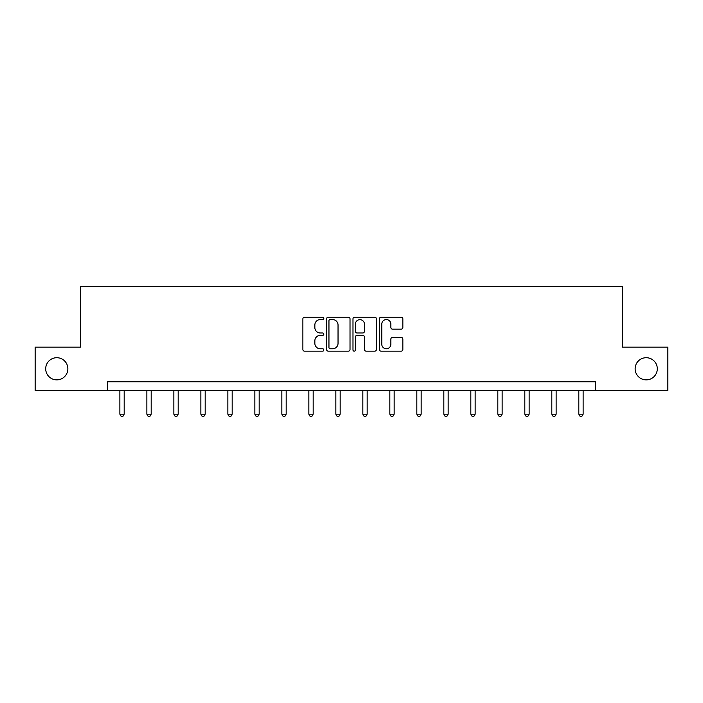 <?xml version="1.0" encoding="UTF-8"?>
<svg xmlns="http://www.w3.org/2000/svg" width="703" height="703" viewBox="0 0 703 703"><rect width="100%" height="100%" fill="white"/><g stroke="black" fill="none" stroke-linecap="round" stroke-linejoin="round"><path stroke-width="1.05" d="M635.143 368.785A11.072 11.072 0 0 0 646.215 379.866A11.072 11.072 0 0 0 657.296 368.785A11.072 11.072 0 0 0 646.215 357.713A11.072 11.072 0 0 0 635.143 368.785M45.704 368.785A11.072 11.072 0 0 0 56.785 379.866A11.072 11.072 0 0 0 67.857 368.785A11.072 11.072 0 0 0 56.785 357.713A11.072 11.072 0 0 0 45.704 368.785M323.811 318.38A1.186 1.186 0 0 0 322.624 317.194L304.575 317.194A1.696 1.696 0 0 0 302.879 318.89L302.879 349.461A1.696 1.696 0 0 0 304.575 351.166L322.624 351.166A1.186 1.186 0 0 0 323.811 349.971A1.186 1.186 0 0 0 322.624 348.785L320.287 348.785A5.439 5.439 0 0 1 314.847 343.354L314.847 340.806A5.439 5.439 0 0 1 320.287 335.366L322.624 335.366A1.186 1.186 0 0 0 323.811 334.18A1.186 1.186 0 0 0 322.624 332.985L320.287 332.985A5.439 5.439 0 0 1 314.847 327.554L314.847 325.006A5.439 5.439 0 0 1 320.287 319.566L322.624 319.566A1.186 1.186 0 0 0 323.811 318.38M401.141 329.162A1.696 1.696 0 0 0 402.845 327.466L402.845 318.89A1.696 1.696 0 0 0 401.141 317.194L381.096 317.194A1.696 1.696 0 0 0 379.4 318.89L379.4 349.461A1.696 1.696 0 0 0 381.096 351.166L401.141 351.166A1.696 1.696 0 0 0 402.845 349.461L402.845 339.101A1.696 1.696 0 0 0 401.141 337.405L392.564 337.405A1.696 1.696 0 0 0 390.868 339.101L390.868 344.242A4.543 4.543 0 0 1 386.325 348.785A4.543 4.543 0 0 1 381.782 344.242L381.782 324.109A4.543 4.543 0 0 1 386.325 319.566A4.543 4.543 0 0 1 390.868 324.109L390.868 327.466A1.696 1.696 0 0 0 392.564 329.162L401.141 329.162M107.401 390.42L35.15 390.42L35.15 347.159L80.406 347.159L80.406 286.587L622.594 286.587L622.594 347.159L667.85 347.159L667.85 390.42L595.599 390.42L595.599 381.764L107.401 381.764L107.401 390.42L595.599 390.42M350.015 318.89A1.696 1.696 0 0 0 348.319 317.194L328.275 317.194A1.696 1.696 0 0 0 326.57 318.89L326.57 349.461A1.696 1.696 0 0 0 328.275 351.166L348.319 351.166A1.696 1.696 0 0 0 350.015 349.461L350.015 318.89M354.681 317.194L374.725 317.194A1.696 1.696 0 0 1 376.43 318.89L376.43 349.461A1.696 1.696 0 0 1 374.725 351.166L366.149 351.166A1.696 1.696 0 0 1 364.453 349.461L364.453 337.062A1.696 1.696 0 0 0 362.757 335.366L357.062 335.366A1.696 1.696 0 0 0 355.366 337.062L355.366 349.971A1.186 1.186 0 0 1 354.171 351.166A1.186 1.186 0 0 1 352.985 349.971L352.985 318.89A1.696 1.696 0 0 1 354.681 317.194M330.138 319.566A1.186 1.186 0 0 0 328.951 320.761L328.951 347.598A1.186 1.186 0 0 0 330.138 348.785L332.598 348.785A5.439 5.439 0 0 0 338.038 343.354L338.038 325.006A5.439 5.439 0 0 0 332.598 319.566L330.138 319.566M364.453 324.197A4.543 4.543 0 0 0 359.91 319.654A4.543 4.543 0 0 0 355.366 324.197L355.366 331.289A1.696 1.696 0 0 0 357.062 332.985L362.757 332.985A1.696 1.696 0 0 0 364.453 331.289L364.453 324.197M119.862 390.42L119.862 414.164L124.185 414.164L124.185 390.42M124.185 414.164L122.893 416.413L121.162 416.413L119.862 414.164M146.857 390.42L146.857 414.164L151.189 414.164L151.189 390.42M151.189 414.164L149.888 416.413L148.157 416.413L146.857 414.164M173.852 390.42L173.852 414.164L178.184 414.164L178.184 390.42M178.184 414.164L176.884 416.413L175.152 416.413L173.852 414.164M200.856 390.42L200.856 414.164L205.179 414.164L205.179 390.42M205.179 414.164L203.879 416.413L202.148 416.413L200.856 414.164M227.851 390.42L227.851 414.164L232.175 414.164L232.175 390.42M232.175 414.164L230.883 416.413L229.152 416.413L227.851 414.164M254.846 390.42L254.846 414.164L259.17 414.164L259.17 390.42M259.17 414.164L257.878 416.413L256.147 416.413L254.846 414.164M281.841 390.42L281.841 414.164L286.174 414.164L286.174 390.42M286.174 414.164L284.873 416.413L283.142 416.413L281.841 414.164M308.845 390.42L308.845 414.164L313.169 414.164L313.169 390.42M313.169 414.164L311.868 416.413L310.137 416.413L308.845 414.164M335.841 390.42L335.841 414.164L340.164 414.164L340.164 390.42M340.164 414.164L338.864 416.413L337.132 416.413L335.841 414.164M362.836 390.42L362.836 414.164L367.159 414.164L367.159 390.42M367.159 414.164L365.868 416.413L364.136 416.413L362.836 414.164M389.831 390.42L389.831 414.164L394.155 414.164L394.155 390.42M394.155 414.164L392.863 416.413L391.132 416.413L389.831 414.164M416.826 390.42L416.826 414.164L421.159 414.164L421.159 390.42M421.159 414.164L419.858 416.413L418.127 416.413L416.826 414.164M443.83 390.42L443.83 414.164L448.154 414.164L448.154 390.42M448.154 414.164L446.853 416.413L445.122 416.413L443.83 414.164M470.825 390.42L470.825 414.164L475.149 414.164L475.149 390.42M475.149 414.164L473.848 416.413L472.117 416.413L470.825 414.164M497.821 390.42L497.821 414.164L502.144 414.164L502.144 390.42M502.144 414.164L500.852 416.413L499.121 416.413L497.821 414.164M524.816 390.42L524.816 414.164L529.148 414.164L529.148 390.42M529.148 414.164L527.848 416.413L526.116 416.413L524.816 414.164M551.811 390.42L551.811 414.164L556.143 414.164L556.143 390.42M556.143 414.164L554.843 416.413L553.112 416.413L551.811 414.164M578.815 390.42L578.815 414.164L583.139 414.164L583.139 390.42M583.139 414.164L581.838 416.413L580.107 416.413L578.815 414.164"/></g></svg>
